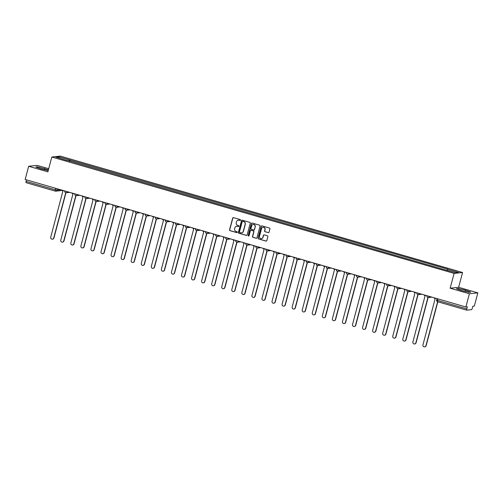 <?xml version="1.0" encoding="UTF-8"?>
<svg xmlns="http://www.w3.org/2000/svg" width="503" height="503" viewBox="0 0 503 503"><rect width="100%" height="100%" fill="white"/><g stroke="black" fill="none" stroke-linecap="round" stroke-linejoin="round"><path stroke-width="0.75" d="M240.528 220.176A0.472 0.459 -96.1 0 0 240.208 219.591L233.48 217.642A0.679 0.654 -96.1 0 0 232.675 218.113L229.557 229.84A0.679 0.654 -96.1 0 0 230.016 230.676L236.737 232.619A0.472 0.459 -96.1 0 0 237.303 232.292A0.472 0.459 -96.1 0 0 236.982 231.707L236.114 231.455A2.169 2.1 -96.1 0 1 234.643 228.79L234.901 227.809A2.169 2.1 -96.1 0 1 237.479 226.312L238.353 226.564A0.472 0.459 -96.1 0 0 238.919 226.237A0.472 0.459 -96.1 0 0 238.592 225.652L237.724 225.401A2.169 2.1 -96.1 0 1 236.253 222.728L236.511 221.748A2.169 2.1 -96.1 0 1 239.095 220.251L239.962 220.503A0.472 0.459 -96.1 0 0 240.528 220.176M268.244 232.65A0.679 0.654 -96.1 0 0 269.048 232.179L269.929 228.89A0.679 0.654 -96.1 0 0 269.47 228.054L262 225.891A0.679 0.654 -96.1 0 0 261.189 226.363L258.07 238.089A0.679 0.654 -96.1 0 0 258.529 238.925L265.999 241.088A0.679 0.654 -96.1 0 0 266.804 240.616L267.866 236.643A0.679 0.654 -96.1 0 0 267.401 235.806L264.207 234.882A0.679 0.654 -96.1 0 0 263.402 235.354L262.874 237.322A1.811 1.754 -96.1 0 1 261.378 238.636A1.811 1.754 -96.1 0 1 259.491 236.341L261.547 228.62A1.811 1.754 -96.1 0 1 263.044 227.312A1.811 1.754 -96.1 0 1 264.93 229.601L264.591 230.89A0.679 0.654 -96.1 0 0 265.05 231.726L268.413 232.631A0.679 0.654 -96.1 0 0 268.577 232.656M454.102 273.399L450.16 288.2L469.381 293.765L465.866 306.975L25.15 179.477L28.665 166.267L47.879 171.831L51.822 157.024L454.102 273.399L462.571 272.494L60.291 156.119L51.822 157.024M250.243 223.194A0.679 0.654 -96.1 0 0 249.784 222.357L242.314 220.201A0.679 0.654 -96.1 0 0 241.503 220.666L238.384 232.399A0.679 0.654 -96.1 0 0 238.843 233.229L246.313 235.391A0.679 0.654 -96.1 0 0 247.118 234.92L250.243 223.194M252.154 223.049L259.623 225.206A0.679 0.654 -96.1 0 1 260.082 226.042L256.964 237.768A0.679 0.654 -96.1 0 1 256.159 238.24L252.959 237.315A0.679 0.654 -96.1 0 1 252.5 236.479L253.764 231.726A0.679 0.654 -96.1 0 0 253.305 230.89L251.186 230.273A0.679 0.654 -96.1 0 0 250.381 230.745L249.06 235.693A0.472 0.459 -96.1 0 1 248.671 236.039A0.472 0.459 -96.1 0 1 248.174 235.442L251.349 223.514A0.679 0.654 -96.1 0 1 252.154 223.049M469.381 293.765L477.85 292.859L474.335 306.069L472.839 306.226L472.286 308.289A1.377 0.314 106.1 0 1 471.594 309.647L466.803 310.162A1.377 0.314 106.1 0 1 466.771 310.156L437.56 301.706A1.377 0.314 -73.9 0 1 437.604 300.417L466.815 308.867A1.377 0.314 106.1 0 0 466.771 310.156M48.709 168.712L37.134 165.368L28.665 166.267M477.85 292.859L458.635 287.301L462.571 272.494M465.866 306.975L467.362 306.811L466.815 308.867M55.242 191.102L26.087 182.671A1.377 0.314 -73.9 0 1 26.055 182.664A1.377 0.314 -73.9 0 1 26.099 181.376L55.317 189.826L56.946 190.165L60.7 189.763M26.502 179.873L26.099 181.376M66.754 160.388L55.921 157.099L58.769 156.798L69.603 159.929L69.037 161.048M447.136 270.268L448.035 269.243L69.603 159.929M447.632 269.287L458.472 272.425L455.624 272.727L444.388 269.633L66.754 160.231M48.42 169.813L37.618 166.807L35.732 167.009L41.007 168.907L48.206 170.605M450.16 288.2L458.635 287.301M470.789 292.117L465.508 290.218L458.34 288.515L456.454 288.716L461.729 290.621L468.897 292.318L470.789 292.117M69.647 161.224L69.999 159.885M58.769 156.798L59.197 158.049M44.459 169.731L44.786 168.505M37.404 167.612L37.618 166.807M465.181 291.438L465.508 290.218M458.126 289.319L458.34 288.515M240.22 220.503A0.472 0.459 -96.1 0 1 240.132 220.484L239.265 220.232A2.169 2.1 -96.1 0 0 238.397 220.176M236.781 226.231A2.169 2.1 -96.1 0 1 237.649 226.293L238.523 226.545A0.472 0.459 -96.1 0 0 238.604 226.557M233.323 217.617A0.679 0.654 -96.1 0 0 232.845 218.095L229.726 229.821A0.679 0.654 -96.1 0 0 230.185 230.657L236.907 232.606A0.472 0.459 -96.1 0 0 236.995 232.619M242.15 220.176A0.679 0.654 -96.1 0 0 241.673 220.647L238.554 232.38A0.679 0.654 -96.1 0 0 239.013 233.21L246.483 235.373A0.679 0.654 -96.1 0 0 246.64 235.398M242.767 221.314A0.472 0.459 -96.1 0 0 242.201 221.641L239.459 231.933A0.472 0.459 -96.1 0 0 239.78 232.518L240.698 232.782A2.169 2.1 -96.1 0 0 243.282 231.286L245.156 224.25A2.169 2.1 -96.1 0 0 243.685 221.578L242.936 221.295A0.472 0.459 -96.1 0 0 242.679 221.295M241.572 232.845A2.169 2.1 -96.1 0 0 243.452 231.267L243.282 231.286M242.936 221.295L243.854 221.559A2.169 2.1 -96.1 0 1 245.326 224.231L243.452 231.267M251.028 230.248A0.679 0.654 -96.1 0 1 251.355 230.255L253.474 230.871A0.679 0.654 -96.1 0 1 253.933 231.707L252.669 236.46A0.679 0.654 -96.1 0 0 253.128 237.297L256.329 238.221A0.679 0.654 -96.1 0 0 256.486 238.246M251.997 223.024A0.679 0.654 -96.1 0 0 251.519 223.495L248.344 235.423A0.472 0.459 -96.1 0 0 248.752 236.02M255.078 226.79A1.811 1.754 -96.1 0 0 253.191 224.495A1.811 1.754 -96.1 0 0 251.695 225.809L250.972 228.525A0.679 0.654 -96.1 0 0 251.431 229.362L253.55 229.978A0.679 0.654 -96.1 0 0 254.355 229.506L255.247 226.771A1.811 1.754 -96.1 0 0 253.279 224.489M253.877 229.984A0.679 0.654 -96.1 0 0 254.524 229.487L254.355 229.506M255.247 226.771L254.524 229.487M263.132 227.306A1.811 1.754 -96.1 0 1 265.1 229.582L264.76 230.871A0.679 0.654 -96.1 0 0 265.219 231.707L268.413 232.631M261.459 238.623A1.811 1.754 -96.1 0 0 263.044 237.303L262.874 237.322M264.05 234.857A0.679 0.654 -96.1 0 0 263.572 235.335L263.044 237.303M261.837 225.866A0.679 0.654 -96.1 0 0 261.359 226.344L258.24 238.07A0.679 0.654 -96.1 0 0 258.699 238.906L266.169 241.069A0.679 0.654 -96.1 0 0 266.332 241.094M61.995 190.14A1.377 1.339 -96.1 0 0 62.906 191.027L50.728 237.19A1.584 1.54 -96.1 0 0 52.381 239.195A1.584 1.54 -96.1 0 0 53.695 238.051L65.761 192.718M65.962 192.75L53.915 238.026A1.584 1.54 83.9 0 1 52.488 239.183M72.055 193.045A1.377 1.339 -96.1 0 0 72.966 193.938L60.788 240.101A1.584 1.54 -96.1 0 0 62.441 242.106A1.584 1.54 -96.1 0 0 63.755 240.962L75.821 195.629M76.022 195.661L63.975 240.937A1.584 1.54 83.9 0 1 62.548 242.094M82.115 195.956A1.377 1.339 -96.1 0 0 83.026 196.849L70.848 243.012A1.584 1.54 -96.1 0 0 72.501 245.018A1.584 1.54 -96.1 0 0 73.815 243.867L85.881 198.54M86.082 198.572L74.035 243.848A1.584 1.54 83.9 0 1 72.614 245.005M92.175 198.867A1.377 1.339 -96.1 0 0 93.086 199.76L80.908 245.923A1.584 1.54 -96.1 0 0 82.561 247.929A1.584 1.54 -96.1 0 0 83.875 246.778L95.941 201.451M96.142 201.483L84.095 246.759A1.584 1.54 83.9 0 1 82.674 247.91M102.235 201.778A1.377 1.339 -96.1 0 0 103.146 202.671L90.968 248.834A1.584 1.54 -96.1 0 0 92.621 250.84A1.584 1.54 -96.1 0 0 93.935 249.689L106.001 204.356M106.202 204.388L94.155 249.664A1.584 1.54 83.9 0 1 92.734 250.821M112.295 204.69A1.377 1.339 -96.1 0 0 113.206 205.582L101.034 251.745A1.584 1.54 -96.1 0 0 102.681 253.751A1.584 1.54 -96.1 0 0 103.995 252.6L116.061 207.267M116.262 207.299L104.215 252.575A1.584 1.54 83.9 0 1 102.794 253.732M122.355 207.601A1.377 1.339 -96.1 0 0 123.273 208.487L111.094 254.65A1.584 1.54 -96.1 0 0 112.741 256.662A1.584 1.54 -96.1 0 0 114.055 255.511L126.121 210.179M126.322 210.21L114.275 255.486A1.584 1.54 83.9 0 1 112.854 256.643M132.415 210.512A1.377 1.339 -96.1 0 0 133.333 211.398L121.154 257.561A1.584 1.54 -96.1 0 0 122.801 259.567A1.584 1.54 -96.1 0 0 124.115 258.423L136.181 213.09M136.382 213.121L124.335 258.397A1.584 1.54 83.9 0 1 122.914 259.554M142.475 213.423A1.377 1.339 -96.1 0 0 143.393 214.309L131.214 260.472A1.584 1.54 -96.1 0 0 132.861 262.478A1.584 1.54 -96.1 0 0 134.175 261.334L146.241 216.001M146.442 216.032L134.395 261.309A1.584 1.54 83.9 0 1 132.974 262.465M152.541 216.328A1.377 1.339 -96.1 0 0 153.453 217.221L141.274 263.383A1.584 1.54 -96.1 0 0 142.921 265.389A1.584 1.54 -96.1 0 0 144.235 264.245L156.301 218.912M156.508 218.943L144.455 264.22A1.584 1.54 83.9 0 1 143.034 265.377M162.601 219.239A1.377 1.339 -96.1 0 0 163.513 220.132L151.334 266.294A1.584 1.54 -96.1 0 0 152.981 268.3A1.584 1.54 -96.1 0 0 154.295 267.15L166.361 221.823M166.568 221.854L154.522 267.131A1.584 1.54 83.9 0 1 153.094 268.288M172.661 222.15A1.377 1.339 -96.1 0 0 173.573 223.043L161.394 269.206A1.584 1.54 -96.1 0 0 163.041 271.211A1.584 1.54 -96.1 0 0 164.362 270.061L176.421 224.734M176.628 224.766L164.582 270.042A1.584 1.54 83.9 0 1 163.154 271.192M182.721 225.061A1.377 1.339 -96.1 0 0 183.633 225.954L171.454 272.117A1.584 1.54 -96.1 0 0 173.101 274.122A1.584 1.54 -96.1 0 0 174.422 272.972L186.481 227.639M186.688 227.67L174.642 272.947A1.584 1.54 83.9 0 1 173.214 274.104M192.781 227.972A1.377 1.339 -96.1 0 0 193.693 228.865L181.514 275.028A1.584 1.54 -96.1 0 0 183.161 277.034A1.584 1.54 -96.1 0 0 184.482 275.883L196.541 230.55M196.748 230.581L184.702 275.858A1.584 1.54 83.9 0 1 183.274 277.015M202.841 230.883A1.377 1.339 -96.1 0 0 203.753 231.77L191.574 277.933A1.584 1.54 -96.1 0 0 193.221 279.945A1.584 1.54 -96.1 0 0 194.542 278.794L206.601 233.461M206.808 233.493L194.762 278.769A1.584 1.54 83.9 0 1 193.334 279.926M212.901 233.794A1.377 1.339 -96.1 0 0 213.813 234.681L201.634 280.844A1.584 1.54 -96.1 0 0 203.287 282.849A1.584 1.54 -96.1 0 0 204.602 281.705L216.661 236.372M216.868 236.404L204.822 281.68A1.584 1.54 83.9 0 1 203.394 282.837M222.961 236.699A1.377 1.339 -96.1 0 0 223.873 237.592L211.694 283.755A1.584 1.54 -96.1 0 0 213.347 285.761A1.584 1.54 -96.1 0 0 214.662 284.616L226.721 239.283M226.928 239.315L214.882 284.591A1.584 1.54 83.9 0 1 213.454 285.748M233.021 239.61A1.377 1.339 -96.1 0 0 233.933 240.503L221.754 286.666A1.584 1.54 -96.1 0 0 223.407 288.672A1.584 1.54 -96.1 0 0 224.722 287.527L236.781 242.195M236.988 242.226L224.942 287.502A1.584 1.54 83.9 0 1 223.514 288.659M243.081 242.521A1.377 1.339 -96.1 0 0 243.993 243.414L231.814 289.577A1.584 1.54 -96.1 0 0 233.467 291.583A1.584 1.54 -96.1 0 0 234.782 290.432L246.841 245.106M247.048 245.137L235.002 290.413A1.584 1.54 83.9 0 1 233.574 291.57M253.141 245.433A1.377 1.339 -96.1 0 0 254.053 246.325L241.874 292.488A1.584 1.54 -96.1 0 0 243.527 294.494A1.584 1.54 -96.1 0 0 244.842 293.343L256.901 248.017M257.108 248.048L245.062 293.324A1.584 1.54 83.9 0 1 243.634 294.475M263.201 248.344A1.377 1.339 -96.1 0 0 264.113 249.237L251.934 295.399A1.584 1.54 -96.1 0 0 253.587 297.405A1.584 1.54 -96.1 0 0 254.902 296.254L266.961 250.922M267.168 250.953L255.122 296.229A1.584 1.54 83.9 0 1 253.694 297.386M273.261 251.255A1.377 1.339 -96.1 0 0 274.173 252.148L261.994 298.31A1.584 1.54 -96.1 0 0 263.647 300.316A1.584 1.54 -96.1 0 0 264.962 299.166L277.021 253.833M277.228 253.864L265.182 299.14A1.584 1.54 83.9 0 1 263.754 300.297M283.321 254.166A1.377 1.339 -96.1 0 0 284.233 255.052L272.054 301.215A1.584 1.54 -96.1 0 0 273.707 303.227A1.584 1.54 -96.1 0 0 275.022 302.077L287.081 256.744M287.288 256.775L275.242 302.051A1.584 1.54 83.9 0 1 273.814 303.208M293.381 257.077A1.377 1.339 -96.1 0 0 294.293 257.964L282.114 304.126A1.584 1.54 -96.1 0 0 283.767 306.132A1.584 1.54 -96.1 0 0 285.082 304.988L297.141 259.655M297.348 259.686L285.302 304.963A1.584 1.54 83.9 0 1 283.874 306.12M303.441 259.982A1.377 1.339 -96.1 0 0 304.353 260.875L292.174 307.037A1.584 1.54 -96.1 0 0 293.827 309.043A1.584 1.54 -96.1 0 0 295.142 307.899L307.201 262.566M307.408 262.597L295.362 307.874A1.584 1.54 83.9 0 1 293.934 309.031M313.501 262.893A1.377 1.339 -96.1 0 0 314.413 263.786L302.234 309.949A1.584 1.54 -96.1 0 0 303.887 311.954A1.584 1.54 -96.1 0 0 305.202 310.804L317.261 265.477M317.468 265.509L305.422 310.785A1.584 1.54 83.9 0 1 303.994 311.942M323.561 265.804A1.377 1.339 -96.1 0 0 324.473 266.697L312.294 312.86A1.584 1.54 -96.1 0 0 313.947 314.865A1.584 1.54 -96.1 0 0 315.262 313.715L327.321 268.388M327.528 268.42L315.482 313.696A1.584 1.54 83.9 0 1 314.054 314.847M333.621 268.715A1.377 1.339 -96.1 0 0 334.533 269.608L322.354 315.771A1.584 1.54 -96.1 0 0 324.007 317.777A1.584 1.54 -96.1 0 0 325.322 316.626L337.381 271.299M337.588 271.324L325.542 316.601A1.584 1.54 83.9 0 1 324.114 317.758M343.681 271.626A1.377 1.339 -96.1 0 0 344.593 272.519L332.414 318.682A1.584 1.54 -96.1 0 0 334.067 320.688A1.584 1.54 -96.1 0 0 335.382 319.537L347.441 274.204M347.648 274.236L335.602 319.512A1.584 1.54 83.9 0 1 334.174 320.669M353.741 274.537A1.377 1.339 -96.1 0 0 354.653 275.424L342.474 321.587A1.584 1.54 -96.1 0 0 344.127 323.599A1.584 1.54 -96.1 0 0 345.442 322.448L357.501 277.115M357.708 277.147L345.662 322.423A1.584 1.54 83.9 0 1 344.234 323.58M363.801 277.449A1.377 1.339 -96.1 0 0 364.713 278.335L352.534 324.498A1.584 1.54 -96.1 0 0 354.187 326.504A1.584 1.54 -96.1 0 0 355.502 325.359L367.567 280.026M367.768 280.058L355.722 325.334A1.584 1.54 83.9 0 1 354.294 326.491M373.861 280.36A1.377 1.339 -96.1 0 0 374.773 281.246L362.594 327.409A1.584 1.54 -96.1 0 0 364.247 329.415A1.584 1.54 -96.1 0 0 365.562 328.27L377.627 282.938M377.828 282.969L365.782 328.245A1.584 1.54 83.9 0 1 364.361 329.402M383.921 283.264A1.377 1.339 -96.1 0 0 384.833 284.157L372.654 330.32A1.584 1.54 -96.1 0 0 374.307 332.326A1.584 1.54 -96.1 0 0 375.622 331.181L387.687 285.849M387.888 285.88L375.842 331.156A1.584 1.54 83.9 0 1 374.421 332.313M393.981 286.176A1.377 1.339 -96.1 0 0 394.893 287.068L382.714 333.231A1.584 1.54 -96.1 0 0 384.367 335.237A1.584 1.54 -96.1 0 0 385.682 334.086L397.747 288.76M397.948 288.791L385.902 334.067A1.584 1.54 83.9 0 1 384.481 335.224M404.041 289.087A1.377 1.339 -96.1 0 0 404.953 289.98L392.774 336.142A1.584 1.54 -96.1 0 0 394.427 338.148A1.584 1.54 -96.1 0 0 395.742 336.997L407.807 291.671M408.008 291.702L395.962 336.979A1.584 1.54 83.9 0 1 394.541 338.129M414.101 291.998A1.377 1.339 -96.1 0 0 415.019 292.891L402.84 339.053A1.584 1.54 -96.1 0 0 404.487 341.059A1.584 1.54 -96.1 0 0 405.802 339.909L417.867 294.576M418.068 294.607L406.022 339.883A1.584 1.54 83.9 0 1 404.601 341.04M424.161 294.909A1.377 1.339 -96.1 0 0 425.079 295.802L412.9 341.965A1.584 1.54 -96.1 0 0 414.547 343.97A1.584 1.54 -96.1 0 0 415.862 342.82L427.927 297.487M428.128 297.518L416.082 342.795A1.584 1.54 83.9 0 1 414.661 343.951M434.221 297.82A1.377 1.339 -96.1 0 0 435.139 298.707L422.96 344.869A1.584 1.54 -96.1 0 0 424.607 346.881A1.584 1.54 -96.1 0 0 425.922 345.731L437.629 301.731M437.83 301.787L426.142 345.706A1.584 1.54 83.9 0 1 424.721 346.863M466.746 310.144L437.591 301.712A1.377 0.314 -73.9 0 1 437.56 301.706A1.377 1.377 0 0 1 436.61 300.027L437.604 300.417L438.006 298.914M57.311 188.782L56.946 190.165A1.377 1.339 -96.1 0 1 55.299 191.121A1.377 0.314 -73.9 0 1 55.273 191.115A1.377 0.314 -73.9 0 1 55.317 189.826L55.714 188.323M64.78 191.002L67.358 191.75A1.377 1.339 83.9 0 1 65.717 192.699M74.84 193.913L77.418 194.655A1.377 1.339 83.9 0 1 75.777 195.61M84.9 196.824L87.478 197.566A1.377 1.339 83.9 0 1 85.837 198.522M94.96 199.729L97.538 200.477A1.377 1.339 83.9 0 1 95.897 201.433M105.02 202.64L107.598 203.388A1.377 1.339 83.9 0 1 105.957 204.344M115.08 205.551L117.658 206.299A1.377 1.339 83.9 0 1 116.017 207.255M125.14 208.462L127.718 209.21A1.377 1.339 83.9 0 1 126.077 210.166M135.2 211.373L137.778 212.121A1.377 1.339 83.9 0 1 136.137 213.071M145.26 214.284L147.838 215.032A1.377 1.339 83.9 0 1 146.197 215.982M155.32 217.195L157.898 217.937A1.377 1.339 83.9 0 1 156.257 218.893M165.38 220.107L167.958 220.848A1.377 1.339 83.9 0 1 166.317 221.804M175.44 223.011L178.018 223.76A1.377 1.339 83.9 0 1 176.377 224.715M185.5 225.922L188.078 226.671A1.377 1.339 83.9 0 1 186.437 227.626M195.56 228.834L198.138 229.582A1.377 1.339 83.9 0 1 196.497 230.537M205.62 231.745L208.198 232.493A1.377 1.339 83.9 0 1 206.557 233.449M215.68 234.656L218.258 235.404A1.377 1.339 83.9 0 1 216.617 236.353M225.74 237.567L228.318 238.309A1.377 1.339 83.9 0 1 226.677 239.265M235.8 240.478L238.378 241.22A1.377 1.339 83.9 0 1 236.737 242.176M245.86 243.389L248.438 244.131A1.377 1.339 83.9 0 1 246.797 245.087M255.92 246.294L258.498 247.042A1.377 1.339 83.9 0 1 256.857 247.998M265.98 249.205L268.564 249.953A1.377 1.339 83.9 0 1 266.917 250.909M276.04 252.116L278.624 252.864A1.377 1.339 83.9 0 1 276.977 253.82M286.1 255.027L288.684 255.776A1.377 1.339 83.9 0 1 287.037 256.725M296.16 257.938L298.744 258.687A1.377 1.339 83.9 0 1 297.097 259.636M306.22 260.85L308.804 261.591A1.377 1.339 83.9 0 1 307.157 262.547M316.28 263.761L318.864 264.503A1.377 1.339 83.9 0 1 317.217 265.458M326.34 266.665L328.924 267.414A1.377 1.339 83.9 0 1 327.277 268.369M336.406 269.577L338.984 270.325A1.377 1.339 83.9 0 1 337.337 271.28M346.466 272.488L349.044 273.236A1.377 1.339 83.9 0 1 347.397 274.192M356.526 275.399L359.104 276.147A1.377 1.339 83.9 0 1 357.463 277.103M366.586 278.31L369.164 279.058A1.377 1.339 83.9 0 1 367.523 280.008M376.646 281.221L379.224 281.969A1.377 1.339 83.9 0 1 377.583 282.919M386.706 284.132L389.284 284.874A1.377 1.339 83.9 0 1 387.643 285.83M396.766 287.043L399.344 287.785A1.377 1.339 83.9 0 1 397.703 288.741M406.826 289.948L409.404 290.696A1.377 1.339 83.9 0 1 407.763 291.652M416.886 292.859L419.464 293.607A1.377 1.339 83.9 0 1 417.823 294.563M426.946 295.77L429.524 296.519A1.377 1.339 83.9 0 1 427.883 297.474M436.654 300.008L436.981 298.619M61.611 190.027A1.377 1.377 0 0 1 60.593 190.65A1.377 1.339 -96.1 0 0 61.58 190.021M64.755 190.939L64.736 191.021A1.377 1.377 0 0 0 66.214 192.743L69.716 192.372M74.815 193.844L74.796 193.932A1.377 1.377 0 0 0 76.274 195.654L79.782 195.283M84.875 196.755L84.856 196.843A1.377 1.377 0 0 0 86.334 198.566L89.842 198.195M94.935 199.666L94.916 199.748A1.377 1.377 0 0 0 96.394 201.477L99.902 201.106M104.995 202.577L104.976 202.659A1.377 1.377 0 0 0 106.454 204.388L109.962 204.011M115.055 205.488L115.036 205.57A1.377 1.377 0 0 0 116.514 207.299L120.022 206.922M125.115 208.399L125.096 208.481A1.377 1.377 0 0 0 126.574 210.21L130.082 209.833M135.175 211.31L135.156 211.392A1.377 1.377 0 0 0 136.634 213.115L140.142 212.744M145.235 214.221L145.216 214.303A1.377 1.377 0 0 0 146.694 216.026L150.202 215.655M155.301 217.126L155.276 217.214A1.377 1.377 0 0 0 156.754 218.937L160.262 218.566M165.361 220.037L165.336 220.119A1.377 1.377 0 0 0 166.814 221.848L170.322 221.477M175.421 222.948L175.396 223.03A1.377 1.377 0 0 0 176.874 224.759L180.382 224.382M185.481 225.86L185.456 225.941A1.377 1.377 0 0 0 186.934 227.67L190.442 227.293M195.541 228.771L195.516 228.852A1.377 1.377 0 0 0 196.994 230.581L200.502 230.204M205.601 231.682L205.576 231.764A1.377 1.377 0 0 0 207.054 233.493L210.562 233.115M215.661 234.593L215.636 234.675A1.377 1.377 0 0 0 217.12 236.397L220.622 236.026M225.721 237.498L225.696 237.586A1.377 1.377 0 0 0 227.18 239.309L230.682 238.938M235.781 240.409L235.756 240.497A1.377 1.377 0 0 0 237.24 242.22L240.742 241.849M245.841 243.32L245.816 243.402A1.377 1.377 0 0 0 247.3 245.131L250.802 244.76M255.901 246.231L255.876 246.313A1.377 1.377 0 0 0 257.36 248.042L260.862 247.665M265.961 249.142L265.936 249.224A1.377 1.377 0 0 0 267.42 250.953L270.922 250.576M276.021 252.053L275.996 252.135A1.377 1.377 0 0 0 277.48 253.864L280.982 253.487M286.081 254.964L286.056 255.046A1.377 1.377 0 0 0 287.54 256.775L291.042 256.398M296.141 257.876L296.116 257.957A1.377 1.377 0 0 0 297.6 259.68L301.102 259.309M306.201 260.78L306.182 260.868A1.377 1.377 0 0 0 307.66 262.591L311.162 262.22M316.261 263.691L316.242 263.779A1.377 1.377 0 0 0 317.72 265.502L321.222 265.131M326.321 266.603L326.302 266.684A1.377 1.377 0 0 0 327.78 268.413L331.282 268.042M336.381 269.514L336.362 269.595A1.377 1.377 0 0 0 337.84 271.324L341.342 270.947M346.441 272.425L346.422 272.507A1.377 1.377 0 0 0 347.9 274.236L351.402 273.858M356.501 275.336L356.482 275.418A1.377 1.377 0 0 0 357.96 277.147L361.462 276.769M366.561 278.247L366.542 278.329A1.377 1.377 0 0 0 368.02 280.052L371.522 279.681M376.621 281.158L376.602 281.24A1.377 1.377 0 0 0 378.08 282.963L381.588 282.592M386.681 284.063L386.662 284.151A1.377 1.377 0 0 0 388.14 285.874L391.648 285.503M396.741 286.974L396.722 287.056A1.377 1.377 0 0 0 398.2 288.785L401.708 288.414M406.801 289.885L406.782 289.967A1.377 1.377 0 0 0 408.26 291.696L411.768 291.319M416.861 292.796L416.842 292.878A1.377 1.377 0 0 0 418.32 294.607L421.828 294.23M426.921 295.707L426.902 295.789A1.377 1.377 0 0 0 428.38 297.518L431.888 297.141M60.593 190.65L55.802 191.165A1.377 1.377 0 0 1 55.273 191.115L26.055 182.664"/></g></svg>
